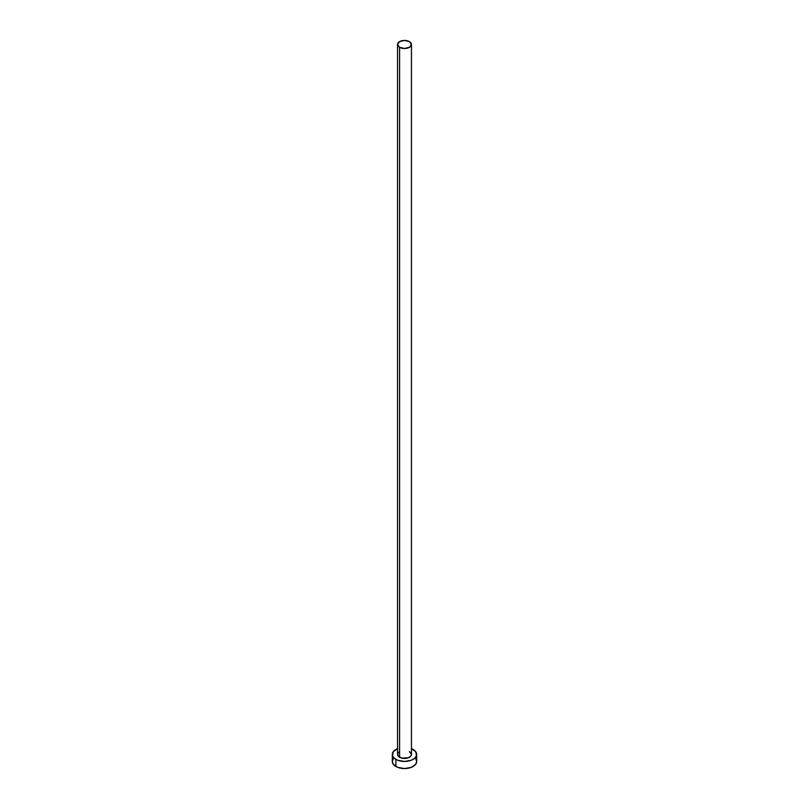 <?xml version="1.0" encoding="UTF-8"?>
<svg xmlns="http://www.w3.org/2000/svg" width="809" height="809" viewBox="0 0 809 809"><rect width="100%" height="100%" fill="white"/><g stroke="black" fill="none" stroke-linecap="round" stroke-linejoin="round"><path stroke-width="1.21" d="M397.543 44.465L399.585 47.306L404.5 48.479L409.415 47.306L411.457 44.465L409.415 41.623L404.5 40.45L399.585 41.623L397.543 44.465L397.543 754.423A6.957 4.015 0 0 0 399.585 757.264L399.585 47.306A6.957 4.015 180 0 1 397.543 44.465A6.957 4.015 180 0 1 401.84 40.753A6.957 4.015 180 0 1 409.415 41.623A6.957 4.015 180 0 1 411.457 44.465A6.957 4.015 180 0 1 407.16 48.176A6.957 4.015 180 0 1 399.585 47.306L399.585 757.264A6.957 4.015 0 0 0 407.16 758.134A6.957 4.015 0 0 0 411.457 754.423L410.932 755.96L408.363 757.76L401.84 758.134L398.068 755.96L397.674 753.634L398.716 752.188M411.457 748.659A12.175 7.028 180 0 1 413.106 749.458A12.175 7.028 180 0 1 416.675 754.423A12.175 7.028 180 0 1 409.162 760.915A12.175 7.028 180 0 1 395.894 759.388L395.894 766.487A12.175 7.028 0 0 0 409.162 768.014A12.175 7.028 0 0 0 416.675 761.522L415.745 758.832M393.255 758.832L392.325 761.522A12.175 7.028 0 0 0 395.894 766.487L395.894 759.388A12.175 7.028 180 0 1 392.325 754.423A12.175 7.028 180 0 1 397.543 748.659M397.735 748.578L393.255 751.733L392.557 755.798L394.377 758.326L397.735 760.268L404.5 761.451L411.265 760.268L414.623 758.326L416.443 755.798L415.745 751.733L411.265 748.578M409.415 751.581L411.457 754.423L411.457 44.465M392.325 754.423L392.325 761.522L393.255 764.212L397.735 767.367L404.5 768.55L411.265 767.367L415.745 764.212L416.675 761.522L416.675 754.423"/></g></svg>
